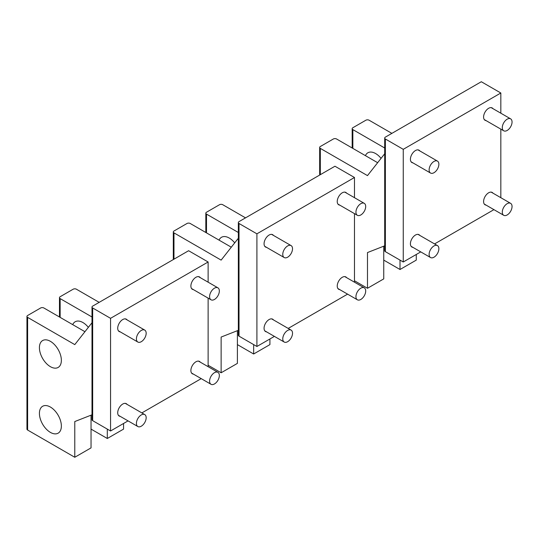 <?xml version="1.0" encoding="UTF-8"?>
<svg xmlns="http://www.w3.org/2000/svg" width="539" height="539" viewBox="0 0 539 539"><rect width="100%" height="100%" fill="white"/><g stroke="black" fill="none" stroke-linecap="round" stroke-linejoin="round"><path stroke-width="0.81" d="M512.05 122.009A6.899 3.982 120 0 0 510.622 118.849A6.899 3.982 120 0 0 505.306 120.696A6.899 3.982 120 0 0 502.294 127.642A6.899 3.982 120 0 0 503.722 130.795A6.899 3.982 120 0 0 509.038 128.949A6.899 3.982 120 0 0 512.05 122.009M438.874 164.254A6.899 3.982 120 0 0 437.446 161.094A6.899 3.982 120 0 0 432.13 162.946A6.899 3.982 120 0 0 429.118 169.886A6.899 3.982 120 0 0 430.546 173.046A6.899 3.982 120 0 0 435.862 171.2A6.899 3.982 120 0 0 438.874 164.254M512.05 206.504A6.899 3.982 120 0 0 510.622 203.344A6.899 3.982 120 0 0 505.306 205.191A6.899 3.982 120 0 0 502.294 212.137A6.899 3.982 120 0 0 503.722 215.297A6.899 3.982 120 0 0 509.038 213.444A6.899 3.982 120 0 0 512.05 206.504M438.874 248.748A6.899 3.982 120 0 0 437.446 245.595A6.899 3.982 120 0 0 432.13 247.441A6.899 3.982 120 0 0 429.118 254.388A6.899 3.982 120 0 0 430.546 257.541A6.899 3.982 120 0 0 435.862 255.695A6.899 3.982 120 0 0 438.874 248.748M292.522 333.25A6.899 3.982 120 0 0 291.094 330.09A6.899 3.982 120 0 0 285.778 331.936A6.899 3.982 120 0 0 282.766 338.883A6.899 3.982 120 0 0 284.194 342.036A6.899 3.982 120 0 0 289.51 340.19A6.899 3.982 120 0 0 292.522 333.25M146.17 417.745A6.899 3.982 120 0 0 144.742 414.585A6.899 3.982 120 0 0 139.426 416.431A6.899 3.982 120 0 0 136.414 423.378A6.899 3.982 120 0 0 137.843 426.538A6.899 3.982 120 0 0 143.158 424.685A6.899 3.982 120 0 0 146.17 417.745M365.698 290.999A6.899 3.982 120 0 0 364.27 287.839A6.899 3.982 120 0 0 358.954 289.692A6.899 3.982 120 0 0 355.942 296.632A6.899 3.982 120 0 0 357.37 299.792A6.899 3.982 120 0 0 362.686 297.946A6.899 3.982 120 0 0 365.698 290.999M219.346 375.494A6.899 3.982 120 0 0 217.918 372.334A6.899 3.982 120 0 0 212.602 374.187A6.899 3.982 120 0 0 209.59 381.127A6.899 3.982 120 0 0 211.018 384.287A6.899 3.982 120 0 0 216.334 382.441A6.899 3.982 120 0 0 219.346 375.494M292.522 248.748A6.899 3.982 120 0 0 291.094 245.595A6.899 3.982 120 0 0 285.778 247.441A6.899 3.982 120 0 0 282.766 254.381A6.899 3.982 120 0 0 284.194 257.541A6.899 3.982 120 0 0 289.51 255.695A6.899 3.982 120 0 0 292.522 248.748M146.17 333.243A6.899 3.982 120 0 0 144.742 330.09A6.899 3.982 120 0 0 139.426 331.936A6.899 3.982 120 0 0 136.414 338.876A6.899 3.982 120 0 0 137.843 342.036A6.899 3.982 120 0 0 143.158 340.19A6.899 3.982 120 0 0 146.17 333.243M365.698 206.504A6.899 3.982 120 0 0 364.27 203.344A6.899 3.982 120 0 0 358.954 205.191A6.899 3.982 120 0 0 355.942 212.137A6.899 3.982 120 0 0 357.37 215.297A6.899 3.982 120 0 0 362.686 213.444A6.899 3.982 120 0 0 365.698 206.504M219.346 290.999A6.899 3.982 120 0 0 217.918 287.839A6.899 3.982 120 0 0 212.602 289.686A6.899 3.982 120 0 0 209.59 296.632A6.899 3.982 120 0 0 211.018 299.792A6.899 3.982 120 0 0 216.334 297.939A6.899 3.982 120 0 0 219.346 290.999M88.362 327.362A15.523 8.961 -120 0 0 77.65 321.055A15.523 8.961 -120 0 0 75.15 321.776A15.523 8.961 -120 0 0 72.718 324.64M107.301 429.105L107.301 438.49L123.566 429.105L123.566 423.472M208.128 261.988L188.61 250.723L92.668 306.112A2.297 1.327 0 0 0 91.994 307.055A2.297 1.327 0 0 0 92.668 307.991L110.556 318.32L208.128 261.988L208.128 282.187M208.128 298.121L208.128 366.682M201.229 378.634L141.851 412.914M128.053 420.885L110.556 430.984L110.556 318.32M193.38 374.1A7.128 4.117 -60 0 1 192.362 373.783A7.128 4.117 -60 0 1 191.271 368.07A7.128 4.117 -60 0 1 195.927 361.79A7.128 4.117 -60 0 1 199.491 361.433A7.128 4.117 -60 0 1 200.279 362.154M193.38 289.605A7.128 4.117 -60 0 1 192.362 289.288A7.128 4.117 -60 0 1 191.271 283.575A7.128 4.117 -60 0 1 195.927 277.289A7.128 4.117 -60 0 1 199.491 276.938A7.128 4.117 -60 0 1 200.279 277.652M120.204 331.856A7.128 4.117 -60 0 1 119.186 331.532A7.128 4.117 -60 0 1 118.095 325.819A7.128 4.117 -60 0 1 122.751 319.539A7.128 4.117 -60 0 1 126.315 319.189A7.128 4.117 -60 0 1 127.103 319.903M120.204 416.351A7.128 4.117 -60 0 1 119.186 416.034A7.128 4.117 -60 0 1 118.095 410.32A7.128 4.117 -60 0 1 122.751 404.034A7.128 4.117 -60 0 1 126.315 403.684A7.128 4.117 -60 0 1 127.103 404.398M55.652 368.157A15.523 8.961 -120 0 0 58.151 367.436A15.523 8.961 -120 0 0 59.175 351.475A15.523 8.961 -120 0 0 45.128 339.833A15.523 8.961 -120 0 0 42.628 340.554A15.523 8.961 -120 0 0 41.604 356.522A15.523 8.961 -120 0 0 55.652 368.157M91.994 414.808L74.78 421.552L74.78 457.267L91.044 447.882L91.044 415.185M45.128 405.557A15.523 8.961 -120 0 0 42.628 406.271A15.523 8.961 -120 0 0 41.604 422.239A15.523 8.961 -120 0 0 55.652 433.875A15.523 8.961 -120 0 0 58.151 433.161A15.523 8.961 -120 0 0 59.175 417.193A15.523 8.961 -120 0 0 45.128 405.557M84.946 331.701L43.888 307.991A2.297 1.327 0 0 0 40.634 307.991L27.624 315.504A2.297 1.327 0 0 0 26.95 316.44A2.297 1.327 0 0 0 27.624 317.383L74.78 344.61L91.994 322.74M110.556 430.984L92.668 420.656A2.297 1.327 180 0 1 91.994 419.713L91.994 307.055M59.472 316.993L59.472 297.663A2.297 1.327 0 0 1 60.146 296.726L73.156 289.214A2.297 1.327 0 0 1 76.41 289.214L99.176 302.359M107.301 438.49L91.044 429.105M59.472 297.663A2.297 1.327 0 0 0 60.146 298.606L91.994 316.993M74.78 457.267L27.624 430.041A2.297 1.327 180 0 1 26.95 429.105L26.95 316.44M234.714 242.867A15.523 8.961 -120 0 0 224.002 236.56A15.523 8.961 -120 0 0 221.502 237.281A15.523 8.961 -120 0 0 219.07 240.145M253.653 344.61L253.653 353.995L269.918 344.61L269.918 338.977M354.48 177.493L334.962 166.228L239.02 221.617A2.297 1.327 0 0 0 238.346 222.56A2.297 1.327 0 0 0 239.02 223.496L256.908 233.825L354.48 177.493L354.48 197.692M354.48 213.626L354.48 282.187M347.581 294.139L288.203 328.419M274.405 336.383L256.908 346.483L256.908 233.825M339.732 289.605A7.128 4.117 -60 0 1 338.714 289.288A7.128 4.117 -60 0 1 337.623 283.575A7.128 4.117 -60 0 1 342.278 277.295A7.128 4.117 -60 0 1 345.843 276.938A7.128 4.117 -60 0 1 346.631 277.659M339.732 205.11A7.128 4.117 -60 0 1 338.714 204.793A7.128 4.117 -60 0 1 337.623 199.08A7.128 4.117 -60 0 1 342.278 192.794A7.128 4.117 -60 0 1 345.843 192.443A7.128 4.117 -60 0 1 346.631 193.157M266.556 247.361A7.128 4.117 -60 0 1 265.538 247.037A7.128 4.117 -60 0 1 264.447 241.324A7.128 4.117 -60 0 1 269.102 235.044A7.128 4.117 -60 0 1 272.667 234.687A7.128 4.117 -60 0 1 273.455 235.408M266.556 331.856A7.128 4.117 -60 0 1 265.538 331.532A7.128 4.117 -60 0 1 264.447 325.825A7.128 4.117 -60 0 1 269.102 319.539A7.128 4.117 -60 0 1 272.667 319.189A7.128 4.117 -60 0 1 273.455 319.903M238.346 330.313L221.131 337.057L221.131 372.772L237.396 363.387L237.396 330.69M231.298 247.199L190.24 223.496A2.297 1.327 0 0 0 186.986 223.496L173.976 231.009A2.297 1.327 0 0 0 173.302 231.945A2.297 1.327 0 0 0 173.976 232.882L221.131 260.115L238.346 238.245M256.908 346.483L239.02 336.161A2.297 1.327 180 0 1 238.346 335.218L238.346 222.56M205.824 232.498L205.824 213.168A2.297 1.327 0 0 1 206.498 212.231L219.508 204.719A2.297 1.327 0 0 1 222.762 204.719L245.528 217.864M253.653 353.995L237.396 344.61M205.824 213.168A2.297 1.327 0 0 0 206.498 214.111L238.346 232.498M221.131 372.772L208.128 365.26M381.066 158.372A15.523 8.961 -120 0 0 370.354 152.065A15.523 8.961 -120 0 0 367.854 152.786A15.523 8.961 -120 0 0 365.422 155.65M400.012 260.115L400.012 269.5L416.27 260.115L416.27 254.482M500.832 92.998L481.314 81.733L385.372 137.122A2.297 1.327 0 0 0 384.698 138.058A2.297 1.327 0 0 0 385.372 139.001L403.26 149.33L500.832 92.998L500.832 113.197M500.832 129.131L500.832 197.692M493.933 209.644L434.555 243.924M420.757 251.888L403.26 261.988L403.26 149.33M486.084 205.11A7.128 4.117 -60 0 1 485.066 204.793A7.128 4.117 -60 0 1 483.975 199.08A7.128 4.117 -60 0 1 488.63 192.794A7.128 4.117 -60 0 1 492.201 192.443A7.128 4.117 -60 0 1 492.983 193.164M486.084 120.615A7.128 4.117 -60 0 1 485.066 120.291A7.128 4.117 -60 0 1 483.975 114.585A7.128 4.117 -60 0 1 488.63 108.299A7.128 4.117 -60 0 1 492.201 107.948A7.128 4.117 -60 0 1 492.983 108.662M412.908 162.859A7.128 4.117 -60 0 1 411.89 162.542A7.128 4.117 -60 0 1 410.799 156.829A7.128 4.117 -60 0 1 415.454 150.549A7.128 4.117 -60 0 1 419.019 150.192A7.128 4.117 -60 0 1 419.807 150.913M412.908 247.361A7.128 4.117 -60 0 1 411.89 247.037A7.128 4.117 -60 0 1 410.799 241.324A7.128 4.117 -60 0 1 415.454 235.044A7.128 4.117 -60 0 1 419.019 234.694A7.128 4.117 -60 0 1 419.807 235.408M384.698 245.818L367.483 252.562L367.483 288.277L383.748 278.892L383.748 246.195M377.65 162.704L336.592 139.001A2.297 1.327 0 0 0 333.338 139.001L320.328 146.514A2.297 1.327 0 0 0 319.654 147.45A2.297 1.327 0 0 0 320.328 148.387L367.483 175.613L384.698 153.75M403.26 261.988L385.372 251.659A2.297 1.327 180 0 1 384.698 250.723L384.698 138.058M352.176 148.003L352.176 128.673A2.297 1.327 0 0 1 352.85 127.736L365.86 120.224A2.297 1.327 0 0 1 369.114 120.224L391.88 133.369M400.012 269.5L383.748 260.115M352.176 128.673A2.297 1.327 0 0 0 352.85 129.609L384.698 148.003M367.483 288.277L354.48 280.765M92.668 420.656L92.668 307.991M60.146 317.383L60.146 298.606M27.624 430.041L27.624 317.383M239.02 336.161L239.02 223.496M206.498 232.882L206.498 214.111M173.976 259.171L173.976 232.882M385.372 251.659L385.372 139.001M352.85 148.387L352.85 129.609M320.328 174.676L320.328 148.387M491.184 107.625L510.622 118.849M484.285 119.577L503.722 130.795M418.008 149.876L437.446 161.094M411.109 161.828L430.546 173.046M491.184 192.127L510.622 203.344M484.285 204.072L503.722 215.297M418.008 234.371L437.446 245.595M411.109 246.323L430.546 257.541M271.656 318.866L291.094 330.09M264.757 330.818L284.194 342.036M125.304 403.361L144.742 414.585M118.405 415.313L137.843 426.538M344.832 276.622L364.27 287.839M337.933 288.567L357.37 299.792M198.48 361.117L217.918 372.334M191.581 373.062L211.018 384.287M271.656 234.371L291.094 245.595M264.757 246.323L284.194 257.541M125.304 318.866L144.742 330.09M118.405 330.818L137.843 342.036M344.832 192.12L364.27 203.344M337.933 204.072L357.37 215.297M198.48 276.622L217.918 287.839M191.581 288.567L211.018 299.792M173.302 259.562L173.302 231.945M319.654 175.067L319.654 147.45"/></g></svg>
